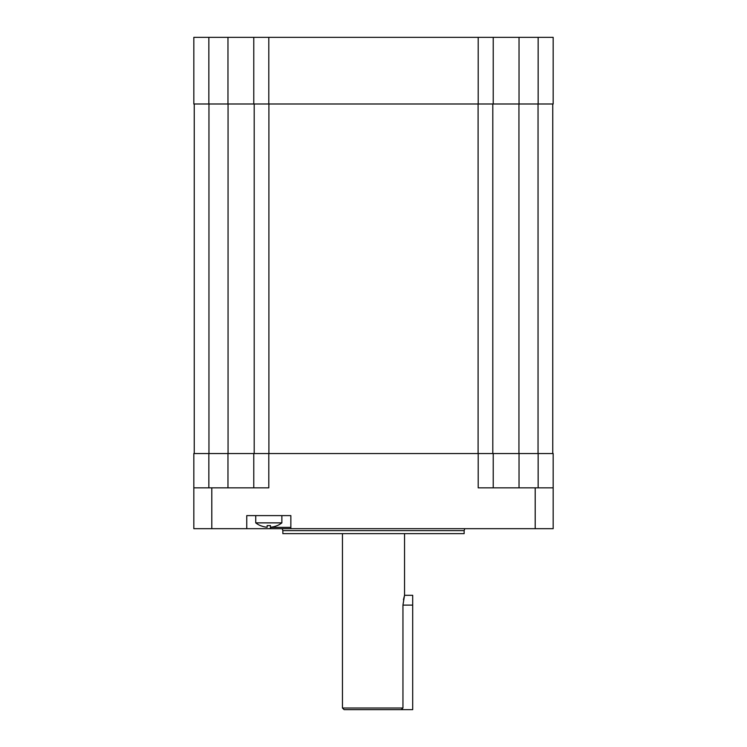 <?xml version="1.0" encoding="UTF-8"?>
<svg xmlns="http://www.w3.org/2000/svg" width="747" height="747" viewBox="0 0 747 747"><rect width="100%" height="100%" fill="white"/><g stroke="black" fill="none" stroke-linecap="round" stroke-linejoin="round"><path stroke-width="1.12" d="M519.034 37.35L519.034 103.992L553.172 103.992L553.172 37.35L193.828 37.35L193.828 103.992L227.966 103.992L227.966 37.35M493.225 37.35L493.225 103.992L227.966 103.992M253.775 103.992L253.775 37.35M519.034 103.992L493.225 103.992M552.752 103.992L552.752 453.532M194.248 453.532L194.248 103.992M254.195 453.532L254.195 103.992M492.805 103.992L492.805 453.532M253.775 487.838L253.775 453.532L553.172 453.532L553.172 528.671L193.828 528.671L193.828 453.532L253.775 453.532M193.828 487.838L268.799 487.838L268.799 453.532M290.854 515.607L246.753 515.607L246.753 528.671L290.854 528.671L290.854 515.607M478.201 453.532L478.201 487.838L553.172 487.838M493.225 453.532L493.225 487.838M290.854 527.363L271.086 527.363L269.779 528.671M282.852 530.631L282.852 533.638L464.148 533.638L464.148 530.631L282.852 530.631L282.198 528.671M255.735 515.607L255.735 522.872L281.871 522.872L281.871 515.607M281.871 522.872A21.233 21.233 0 0 1 277.193 525.636L277.146 525.589A21.168 21.168 0 0 1 270.433 527.242L270.433 525.589A19.73 13.95 180 0 1 268.799 525.636A19.73 13.95 180 0 1 267.165 525.589L267.165 527.242A21.168 21.168 0 0 1 260.451 525.589L260.404 525.636A21.233 21.233 0 0 1 255.735 522.872M342.462 533.638L342.462 708.016L402.95 708.016L401.727 709.174M404.538 533.638L404.538 595.312L403.436 599.729M402.437 708.501L402.95 708.016L402.95 605.117L404.538 595.312L412.699 595.312L412.699 605.117L402.95 605.117M342.462 708.016L344.096 709.65L412.699 709.65L412.699 605.117M538.148 103.992L538.148 37.35M208.852 37.35L208.852 103.992M268.799 37.35L268.799 103.992M478.201 103.992L478.201 37.35M518.941 103.992L518.941 453.532M538.045 453.532L538.045 103.992M208.955 103.992L208.955 453.532M228.059 453.532L228.059 103.992M268.901 103.992L268.901 453.532M478.099 453.532L478.099 103.992M227.966 487.838L227.966 453.532M211.793 487.838L211.793 528.671M535.207 528.671L535.207 487.838M519.034 453.532L519.034 487.838M538.148 487.838L538.148 453.532M208.852 453.532L208.852 487.838M464.148 530.631L464.802 528.671"/></g></svg>
